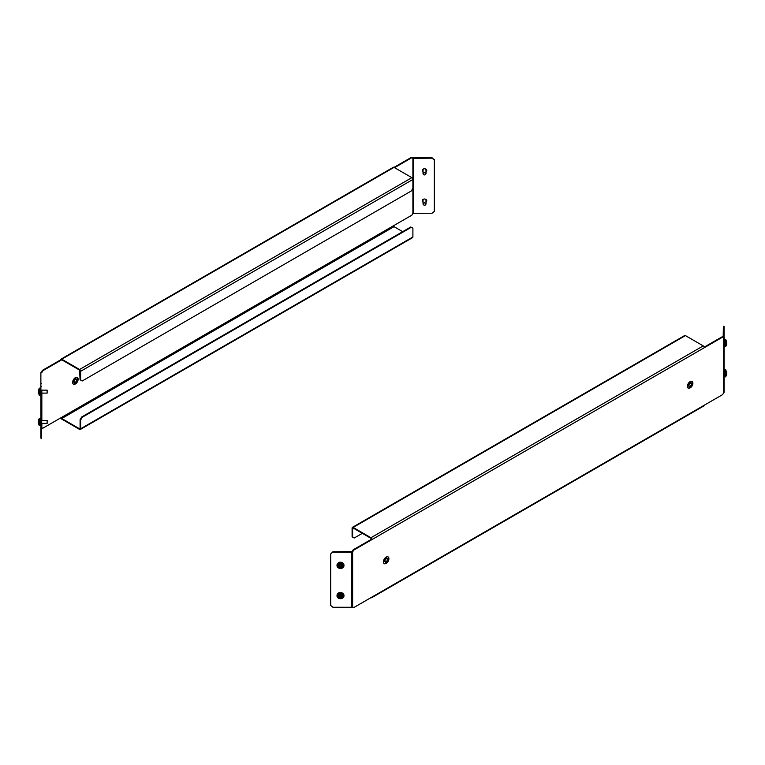 <?xml version="1.0" encoding="UTF-8"?>
<svg xmlns="http://www.w3.org/2000/svg" width="765" height="765" viewBox="0 0 765 765"><rect width="100%" height="100%" fill="white"/><g stroke="black" fill="none" stroke-linecap="round" stroke-linejoin="round"><path stroke-width="1.15" d="M724.12 345.331L724.12 345.914M724.12 343.409L724.12 344.269M725.115 340.071L724.12 340.09L724.12 340.884M724.12 374.659L724.12 376.151M724.12 373.607L724.12 374.468M724.379 370.337L724.12 371.149M689.255 382.271L689.255 383.38A1.664 0.966 120 0 0 688.471 384.824L687.506 385.378M692.287 383.714A3.892 2.247 -60 0 1 690.403 387.052M386.43 562.552A3.892 2.247 120 0 0 388.285 559.349M387.052 558.852L388.381 558.077A3.892 2.247 120 0 0 387.836 556.777M387.004 558.823A1.664 0.966 -60 0 1 387.32 559.301L388.907 558.383A3.892 2.247 120 0 0 388.113 556.891A3.892 2.247 120 0 0 386.535 556.901L386.535 558.756A1.664 0.966 -60 0 1 387.004 558.823L386.535 558.546A1.664 0.966 -60 0 1 386.698 558.737M383.561 560.735L384.527 560.181A1.664 0.966 -60 0 1 385.484 558.699L385.484 557.58M383.982 563.451A3.892 2.247 120 0 0 385.378 563.279L385.378 561.73M353.153 549.825L353.679 550.131L352.627 551.948L352.101 551.642L353.153 549.825L371.494 539.239L372.02 539.535A1.482 0.861 -120 0 0 370.968 537.728L353.153 527.439A1.482 0.861 -120 0 0 352.407 527.362A1.482 0.861 -120 0 0 352.101 528.041L352.101 536.82L354.195 538.024L362.323 533.339M704.202 347.147L722.112 336.81L723.68 337.719A1.482 0.851 -0 0 0 724.12 337.116L724.12 392.187A1.482 0.851 180 0 1 723.68 392.789L723.68 337.719M691.809 381.276A3.892 2.247 -60 0 1 692.344 382.462L690.919 383.284M689.361 386.239L689.361 387.779A3.892 2.247 -60 0 1 687.955 387.951M387.32 559.904A1.664 0.966 -60 0 1 386.43 561.443L386.43 563.279A3.892 2.247 120 0 0 388.907 558.986L387.32 559.904M386.009 557.178A3.892 2.247 120 0 0 383.437 561.414L385.044 560.487A1.664 0.966 -60 0 1 386.009 559.005L386.009 557.178M383.418 562.026A3.892 2.247 120 0 0 384.221 563.633A3.892 2.247 120 0 0 385.904 563.576L385.904 561.74A1.664 0.966 -60 0 1 385.33 561.711A1.664 0.966 -60 0 1 384.996 561.118L383.418 562.026M330.7 554.013L332.918 551.766L330.7 554.013L330.7 605.45L332.918 607.267L351.575 607.267A1.482 0.851 180 0 0 352.627 607.018L353.679 607.62L722.638 394.606L723.68 392.789M352.407 527.362L684.685 335.529A1.482 0.861 60 0 1 685.43 335.596L703.245 345.885A1.482 0.861 60 0 1 704.297 347.702L722.638 337.116M353.679 550.131L704.297 347.702M691.311 384.269L692.889 383.361A3.892 2.247 -60 0 1 690.403 387.779L690.403 385.943A1.664 0.966 120 0 0 691.311 384.269M690.298 383.322L690.298 381.505A3.892 2.247 -60 0 1 692.086 381.4A3.892 2.247 -60 0 1 692.87 382.768L691.264 383.695A1.664 0.966 120 0 0 690.977 383.322A1.664 0.966 120 0 0 690.298 383.322M688.997 385.13L687.4 386.048A3.892 2.247 -60 0 1 689.772 381.831L689.772 383.686A1.664 0.966 120 0 0 688.997 385.13L688.471 384.824M687.4 386.65L688.997 385.732A1.664 0.966 120 0 0 689.313 386.21A1.664 0.966 120 0 0 689.877 386.249L689.877 388.075A3.892 2.247 -60 0 1 688.194 388.132A3.892 2.247 -60 0 1 687.4 386.65M371.494 539.239L370.968 538.331L353.153 528.041L352.627 528.347L352.627 537.116M704.297 405.192A1.482 0.861 60 0 1 703.982 405.871L371.714 597.714A1.482 0.861 -120 0 0 372.02 597.035M370.968 597.637L370.968 597.637A1.482 0.861 -120 0 0 371.714 597.714M332.918 551.766L352.101 551.642M332.918 552.196L351.575 552.196A1.482 0.851 -0 0 0 352.627 551.948L352.627 607.018M723.164 337.413L723.374 326.339L724.12 326.339L724.12 337.116M385.378 563.279L385.904 563.576M385.484 558.699L386.009 559.005M384.527 560.181L385.044 560.487M388.381 558.077L388.907 558.383M692.344 382.462L692.87 382.768M689.255 383.38L689.772 383.686M689.361 387.779L689.877 388.075M726.75 342.491L726.75 344.393M725.861 339.775L725.861 346.593L725.115 346.593L725.115 339.631L725.861 339.775M726.75 372.278L726.75 374.544L726.75 372.278M725.861 371.321L725.861 376.858L725.115 376.858L725.115 369.887L725.861 369.887L725.861 371.321M343.074 565.651A2.591 2.123 180 0 0 337.891 565.651M343.906 566.119A3.481 2.84 180 0 0 343.963 565.612A3.481 2.84 180 0 0 340.798 562.772A3.481 2.84 180 0 0 337.059 565.096A3.481 2.84 180 0 0 337.002 565.612A3.481 2.84 180 0 0 340.167 568.443A3.481 2.84 180 0 0 343.906 566.119M343.954 565.392A3.481 2.84 180 0 0 343.963 565.182A3.481 2.84 180 0 0 340.798 562.352A3.481 2.84 180 0 0 337.059 564.675A3.481 2.84 180 0 0 337.002 565.182A3.481 2.84 180 0 0 337.011 565.392M340.435 565.077L339.344 565.631L339.392 566.683L340.53 567.171L341.62 566.616L341.572 565.565L340.435 565.077M339.364 565.622L340.53 566.741L341.601 566.196M337.891 595.954C339.125 598.526 340.721 598.938 342.663 597.188L343.074 595.868A2.591 2.123 180 0 0 337.891 595.906L337.891 595.954A2.591 2.123 -0 0 1 343.074 595.954A2.591 2.123 -0 0 1 342.701 597.054M343.456 597.35A3.481 2.84 180 0 0 343.963 595.868A3.481 2.84 180 0 0 341.42 593.124A3.481 2.84 180 0 0 337.508 594.386A3.481 2.84 180 0 0 337.002 595.868A3.481 2.84 180 0 0 339.536 598.603A3.481 2.84 180 0 0 343.456 597.35M343.954 595.648A3.481 2.84 180 0 0 343.963 595.438A3.481 2.84 180 0 0 341.42 592.703A3.481 2.84 180 0 0 337.508 593.956A3.481 2.84 180 0 0 337.002 595.438A3.481 2.84 180 0 0 337.011 595.648M340.903 595.39L339.641 595.591L339.22 596.585L340.062 597.369L341.324 597.169L341.745 596.184L340.903 595.39M339.354 596.27L340.062 596.939L341.611 596.059M423.035 202.18A2.228 1.817 -0 0 1 424.518 199.005A2.228 1.817 -0 0 1 426 202.18M423.035 171.924A2.228 1.817 -0 0 1 424.518 168.749A2.228 1.817 -0 0 1 426 171.924M78.116 378.952A3.892 2.247 120 0 0 77.322 377.461A3.892 2.247 120 0 0 75.745 377.47L75.745 379.325A1.664 0.966 -60 0 1 76.213 379.392A1.664 0.966 -60 0 1 76.529 379.87L78.116 378.952L77.6 378.646A3.892 2.247 120 0 0 77.045 377.346M72.637 382.596A3.892 2.247 120 0 0 73.44 384.202A3.892 2.247 120 0 0 75.123 384.145L75.123 382.309A1.664 0.966 -60 0 1 74.549 382.28A1.664 0.966 -60 0 1 74.215 381.687L72.637 382.596M41.626 427.884L42.888 428.19L61.229 417.604L61.755 418.512L394.032 226.669L393.506 225.761L61.229 417.604M434.3 159.981L432.082 158.164L434.3 159.55L434.3 211.417L432.082 213.234L412.899 213.359L411.847 215.175L393.506 225.761M432.082 158.164L412.899 158.288L411.847 157.686L394.558 167.669M411.847 157.686L411.321 157.38L394.032 167.363L411.847 177.652A1.482 0.861 60 0 1 412.899 179.469L80.621 371.302L80.621 380.081L80.096 379.775L79.57 370.097L61.755 359.808L42.888 370.7L41.836 372.517L41.32 372.211L42.362 370.394L42.888 370.7M75.228 377.747A3.892 2.247 120 0 0 72.656 381.984L74.262 381.056A1.664 0.966 -60 0 1 75.228 379.574L75.228 377.747M76.529 380.473A1.664 0.966 -60 0 1 75.639 382.012L75.639 383.839A3.892 2.247 120 0 0 78.116 379.555L76.529 380.473M61.755 359.808L60.703 359.808L42.362 370.394M73.191 384.02A3.892 2.247 120 0 0 74.597 383.839L74.597 382.299M72.78 381.305L73.736 380.75A1.664 0.966 -60 0 1 74.702 379.268L74.702 378.149M76.261 379.421L77.6 378.646M75.639 383.122A3.892 2.247 120 0 0 77.495 379.918M61.018 359.129L393.286 167.286A1.482 0.861 60 0 1 394.032 167.363L61.755 359.196A1.482 0.861 -120 0 0 61.018 359.129A1.482 0.861 -120 0 0 60.703 359.808M80.621 371.302A1.482 0.861 -120 0 0 79.57 369.485L61.755 359.196M412.899 158.288L412.899 188.238L411.321 190.963L82.199 380.989L80.621 380.081M60.798 417.853A1.482 0.861 -120 0 0 61.755 419.115L79.57 429.404A1.482 0.861 -120 0 0 80.315 429.471A1.482 0.861 -120 0 0 80.621 428.792L412.899 236.959A1.482 0.861 60 0 1 412.593 237.638L80.315 429.471M394.032 226.669L402.677 231.661M79.57 428.792L80.096 428.496L79.57 428.792L61.755 418.512M412.899 236.959L412.899 228.18L411.321 227.272L82.199 417.298L80.621 420.023L80.621 428.792M80.621 420.023L80.096 419.717L80.096 428.496M80.096 419.717L81.673 416.992L82.199 417.298M411.321 227.272L410.805 226.976L81.673 416.992M432.082 157.733L413.425 157.733A1.482 0.851 -0 0 0 412.373 157.982M426.727 200.612A2.228 1.817 -0 0 1 426 201.75M423.035 201.75A2.228 1.817 -0 0 1 422.309 200.612M426.727 170.356A2.228 1.817 -0 0 1 426 171.494M423.035 171.494A2.228 1.817 -0 0 1 422.309 170.356M41.836 390.15L41.626 438.661L40.88 438.125L41.626 438.125M41.32 372.211A1.482 0.851 -0 0 0 40.88 372.813L40.88 383.59L41.626 383.59M41.626 386.688L40.88 386.688L40.88 438.125M40.88 386.688L40.88 383.59M75.123 384.145L74.597 383.839M74.262 381.056L73.736 380.75M75.228 379.574L74.702 379.268M424.087 174.869A1.339 1.09 180 0 0 424.948 172.814A1.339 1.09 180 0 0 424.087 174.869M424.996 172.613A1.482 1.214 -0 0 1 424.04 174.898A1.482 1.214 -0 0 1 424.996 172.613M47.143 420.406L47.143 423.37L47.143 420.406L41.626 420.406M38.25 422.691L38.25 420.616M39.139 425.369L39.139 418.407L39.885 418.407L39.885 425.369L39.139 425.369M47.143 390.15L47.143 393.114L47.143 390.15L41.626 390.15M38.25 392.885L38.25 390.38M39.139 395.113L39.139 388.142L39.885 388.142L39.885 395.113L39.139 395.113M38.25 390.762L38.25 392.015M424.948 205.135A1.339 1.09 180 0 0 424.087 203.069A1.339 1.09 180 0 0 424.948 205.135M424.04 202.868A1.482 1.214 -0 0 1 424.996 205.163A1.482 1.214 -0 0 1 424.04 202.868M724.12 370.537L724.379 372.335M724.379 375.013L724.12 375.672M724.12 340.301L724.379 342.118M724.379 344.776L724.12 345.464M342.366 562.782L342.366 562.658A3.041 2.477 180 0 0 341.592 562.294L341.592 562.447A3.041 2.477 180 0 0 340.119 562.285L340.119 562.141A3.041 2.477 180 0 0 339.268 562.332L339.268 562.476A3.041 2.477 180 0 0 338.761 562.705M342.204 592.961A3.041 2.477 180 0 0 341.286 592.617L341.286 592.464A3.041 2.477 180 0 0 340.406 592.378L340.406 592.531A3.041 2.477 180 0 0 338.981 592.856L338.981 592.703A3.041 2.477 180 0 0 338.283 593.152L338.283 593.238M423.035 200.516A1.52 1.243 -0 0 1 424.336 199.015M424.699 199.015A1.52 1.243 -0 0 1 426 200.516M423.035 170.26A1.52 1.243 -0 0 1 424.336 168.759M424.699 168.759A1.52 1.243 -0 0 1 426 170.26M40.88 393.669L40.88 392.359M40.88 391.47L40.88 390.054M40.88 389.375L40.88 388.677M39.885 388.591L40.621 388.591M40.88 422.806L40.88 421.448M40.88 424.642L40.88 423.705M39.885 424.929L40.88 424.891M40.88 422.921L40.621 421.448M40.621 420.597L40.88 419.45M370.968 537.728L703.245 345.885M353.153 527.439L685.43 335.596M352.627 528.347L353.153 528.041M351.575 607.267L351.575 552.196M726.004 345.598L726.004 340.521L726.75 341.257M725.861 375.969L726.004 370.776L726.75 371.513M337.891 565.612L337.891 565.698A2.591 2.123 -0 0 1 343.074 565.698A2.591 2.123 -0 0 1 343.036 566.071M342.309 566.396A1.855 1.511 180 0 0 338.656 565.851A1.855 1.511 180 0 0 342.309 566.396M342.06 597.169A1.855 1.511 180 0 0 338.895 595.591A1.855 1.511 180 0 0 342.06 597.169M41.836 427.587L41.836 423.37M41.836 420.406L41.836 393.114M412.899 213.359L412.899 188.238M411.847 177.652L79.57 369.485M413.425 213.234L413.425 158.164M39.139 419.297L38.996 424.479L38.25 423.743M39.139 389.031L38.996 394.224L38.25 393.487M384.814 561.405L385.33 561.711M690.451 383.016L690.977 383.322M688.787 385.904L689.313 386.21M725.861 345.704L726.75 344.967M726.004 375.969L726.654 375.586L726.75 373.339M343.074 565.612L343.026 566.129C340.913 568.778 339.201 568.634 337.891 565.698M74.549 382.28L74.023 381.974M426 173.751L426 169.715M423.035 173.751L423.035 169.715M47.143 423.37L41.626 423.37M38.996 419.297L38.25 420.033M47.143 393.114L41.626 393.114M38.996 389.031L38.25 389.777M426 204.016L426 199.971M423.035 204.016L423.035 199.971M724.379 376.409L725.115 376.409M724.379 370.327L725.115 370.327M724.379 346.153L725.115 346.153M40.88 394.673L39.885 394.673M40.621 418.847L39.885 418.847"/></g></svg>
